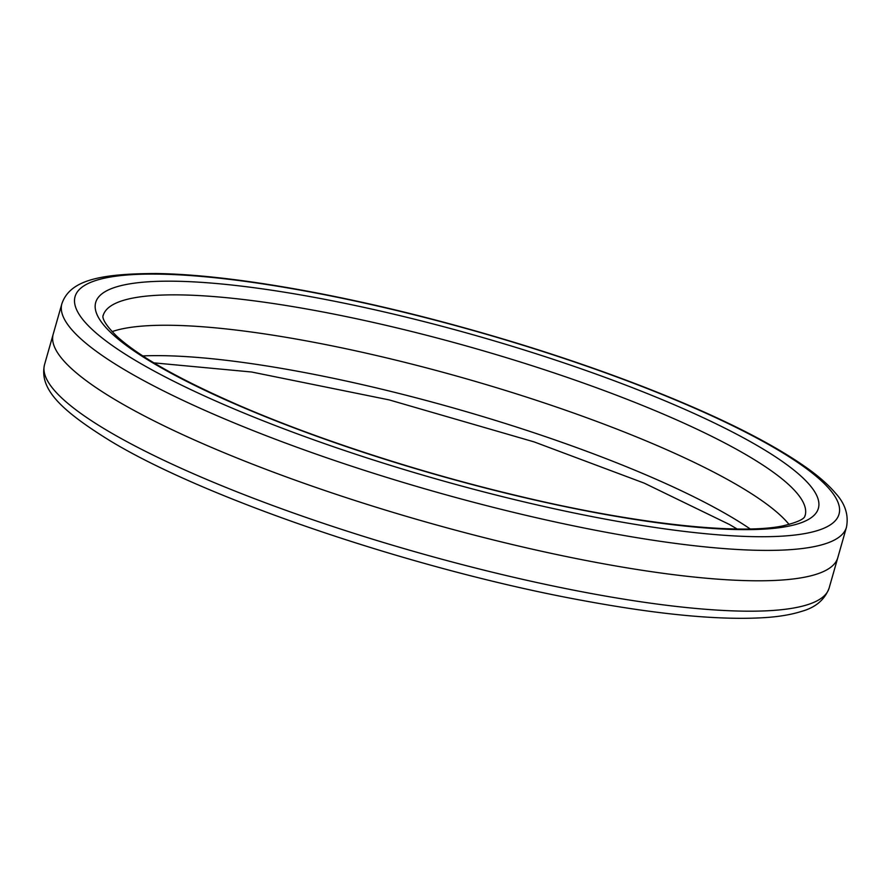 <?xml version="1.0" encoding="UTF-8"?>
<svg xmlns="http://www.w3.org/2000/svg" width="891" height="891" viewBox="0 0 891 891"><rect width="100%" height="100%" fill="white"/><g stroke="black" fill="none" stroke-linecap="round" stroke-linejoin="round"><path stroke-width="1.34" d="M846.45 527.283C848.845 515.065 845.169 503.671 835.446 493.091C828.975 485.472 820.232 477.643 809.195 469.579C772.464 443.072 716.765 415.306 642.11 386.271C580.765 362.592 515.243 341.398 445.533 322.698C334.76 292.983 226.86 274.528 156.783 273.537C97.754 273.559 69.665 280.932 61.869 303.786A407.9 78.531 15.9 0 0 432.647 491.052A407.9 78.531 15.9 0 0 846.45 527.283L837.796 557.666A407.9 78.531 -164.1 0 1 423.982 521.447A407.9 78.531 -164.1 0 1 53.204 334.181L44.55 364.564A407.9 78.531 -164.1 0 0 415.329 551.841A407.9 78.531 -164.1 0 0 829.131 588.06C824.732 599.699 815.61 607.462 801.766 611.315C792.255 614.389 780.694 616.438 767.073 617.463C722.478 620.604 661.456 615.035 583.984 600.746C417.868 570.641 206.935 499.606 110.161 440.822C59.641 409.615 39.115 388.42 44.55 364.564M789.103 524.487A364.965 70.266 15.9 0 0 464.746 378.352A364.965 70.266 15.9 0 0 112.066 331.63A364.965 70.266 15.9 0 1 464.746 378.352A364.965 70.266 15.9 0 1 789.103 524.487M829.131 588.06L837.796 557.666A407.9 78.531 -164.1 0 1 423.982 521.447A407.9 78.531 -164.1 0 1 53.204 334.181L61.869 303.786M175.583 281.233A375.701 72.327 15.9 0 0 400.816 464.211A375.701 72.327 15.9 0 0 794.739 470.771A375.701 72.327 15.9 0 0 175.583 281.233M180.739 294.91A364.965 70.266 -164.1 0 1 580.353 381.961A364.965 70.266 -164.1 0 1 805.152 515.521C804.083 514.931 809.418 519.754 781.763 526.124C737.169 534.945 633.624 523.641 518.74 496.053C422.49 473.31 319.635 440.065 241.751 406.574C181.185 380.346 139.62 356.99 117.044 336.52C97.475 317.341 104.303 314.245 103.156 315.548A364.965 70.266 -164.1 0 1 180.739 294.91M159.5 274.138A397.163 76.459 -164.1 0 1 814.029 474.502A397.163 76.459 -164.1 0 1 397.598 467.563A397.163 76.459 -164.1 0 1 159.5 274.138M750.189 528.942A364.965 70.266 15.9 0 0 142.805 355.921M737.102 528.987L729.428 524.476L644.215 483.134L534.166 441.914L389.144 399.892L251.596 372.004L153.898 362.86"/></g></svg>
